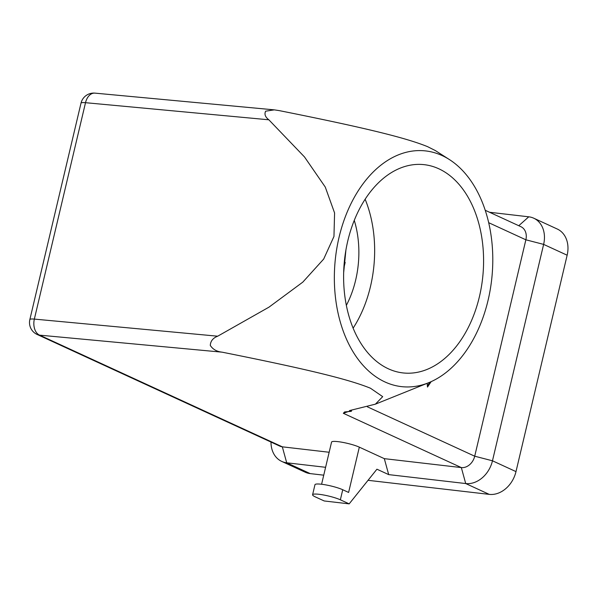 <?xml version="1.0" encoding="UTF-8"?>
<svg xmlns="http://www.w3.org/2000/svg" width="597" height="597" viewBox="0 0 597 597"><rect width="100%" height="100%" fill="white"/><g stroke="black" fill="none" stroke-linecap="round" stroke-linejoin="round"><path stroke-width="0.9" d="M273.717 109.811L94.953 93.132A13.082 8.701 95.3 0 0 85.513 102.691A13.082 2.015 -166.7 0 0 81.005 103.154L29.85 319.559A13.082 2.015 13.3 0 1 34.35 319.096A13.082 8.701 95.3 0 0 39.611 335.148L222.099 352.17C216.748 351.588 212.808 349.327 210.278 345.394C210.562 341.044 213.032 337.984 217.689 336.201L269.001 307.142L302.806 282.127L323.678 259.068L333.962 236.457L334.581 212.942L325.275 187.07L304.507 156.959L268.844 119.796C265.255 117.057 264.187 114.191 265.635 111.191L274.262 109.855L279.202 110.609C369.468 128.646 406.856 138.25 427.534 146.638L435.34 150.571L449.422 159.571A118.467 78.804 95.3 0 0 339.051 237.322A118.467 78.804 95.3 0 0 386.64 382.699A118.467 78.804 95.3 0 0 428.601 382.737A118.467 78.804 95.3 0 0 488.085 300.239A118.467 78.804 95.3 0 0 449.422 159.571M351.64 410.199L351.327 411.333L349.543 410.572L375.394 404.162L382.692 396.647L370.431 388.207C349.752 379.819 312.365 370.215 222.099 352.17M365.14 199.249A104.676 69.625 -84.7 0 1 370.491 286.426A104.676 69.625 -84.7 0 1 353.111 328.178M347.76 241.001A104.676 69.625 -84.7 0 1 423.318 164.578A104.676 69.625 -84.7 0 1 479.436 296.59A104.676 69.625 -84.7 0 1 403.87 373.013A104.676 69.625 -84.7 0 1 347.76 241.001M349.178 503.868L324.201 500.965L315.38 496.913A15.701 2.418 13.3 0 1 312.589 494.749A15.701 2.418 13.3 0 1 323.507 494.973A15.701 2.418 13.3 0 1 340.357 499.808L342.738 489.741L348.618 492.443L359.327 447.153L384.319 458.653L388.692 474.615L376.931 469.205L349.178 503.868L340.357 499.808M312.589 494.749L314.97 484.682A15.701 2.418 13.3 0 1 325.887 484.913A15.701 2.418 13.3 0 1 342.738 489.741M427.392 385.878L429.877 382.207M431.161 381.64L427.489 387.05L427.168 383.319M485.234 210.286L520.935 226.711A13.082 10.283 114.7 0 1 525.867 239.8L474.712 456.205A13.082 10.283 114.7 0 1 461.332 467.585L384.319 458.653M321.589 484.257L331.559 442.093A15.701 2.418 13.3 0 1 342.477 442.325A15.701 2.418 13.3 0 1 359.327 447.153M329.156 452.257L282.321 446.825A13.082 10.283 114.7 0 1 279.829 446.131L37.111 334.454A13.082 10.283 -65.3 0 0 39.611 335.148L282.321 446.825L286.702 462.787A26.171 20.567 114.7 0 1 281.709 461.399A26.171 20.567 114.7 0 1 271.001 442.064M325.596 467.302L286.702 462.787L310.224 473.608L323.738 475.175M489.54 212.263L528.763 216.815A26.171 20.567 114.7 0 1 533.748 218.203A26.171 20.567 114.7 0 1 543.628 244.389L492.473 460.794A26.171 20.567 114.7 0 1 465.712 483.548L388.692 474.615M281.709 461.399L305.231 472.22A26.171 20.567 -65.3 0 0 310.224 473.608M368.036 480.316L489.234 494.368A26.171 20.567 -65.3 0 0 515.995 471.615L567.15 255.21A26.171 20.567 -65.3 0 0 557.27 229.024L533.748 218.203M345.178 262.396L343.842 268.068M345.932 249.919L343.641 272.874M354.267 220.368A81.125 53.961 -84.7 0 1 346.335 305.403M351.327 411.333L344.641 411.923L343.327 413.288L349.275 411.229M217.689 336.201L34.35 319.096L85.513 102.691L268.844 119.796M567.15 255.21L543.628 244.389L525.867 239.8L488.697 222.696M515.995 471.615L492.473 460.794L474.712 456.205L367.297 406.781M343.327 413.288L461.332 467.585L465.712 483.548L489.234 494.368M528.763 216.815L518.771 225.718M428.601 382.737L375.394 404.162M94.953 93.132A13.082 13.082 0 0 0 81.005 103.154M29.85 319.559A13.082 13.082 0 0 0 37.111 334.454"/></g></svg>
